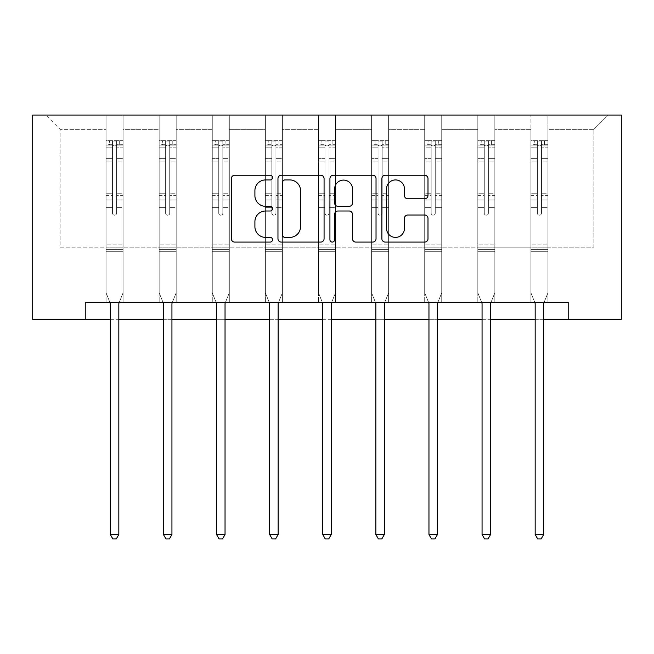 <?xml version="1.0" encoding="UTF-8"?>
<svg xmlns="http://www.w3.org/2000/svg" width="654" height="654" viewBox="0 0 654 654"><rect width="100%" height="100%" fill="white"/><g stroke="black" fill="none" stroke-linecap="round" stroke-linejoin="round"><path stroke-width="0.49" stroke-dasharray="3.27 2.45" d="M272.53 177.594A2.338 2.338 0 0 0 270.192 175.256L234.688 175.256A3.344 3.344 0 0 0 231.352 178.591L231.352 238.743A3.344 3.344 0 0 0 234.688 242.086L270.192 242.086A2.338 2.338 0 0 0 272.53 239.74A2.338 2.338 0 0 0 270.192 237.402L265.598 237.402A10.693 10.693 0 0 1 254.905 226.709L254.905 221.698A10.693 10.693 0 0 1 265.598 211.005L270.192 211.005A2.338 2.338 0 0 0 272.53 208.667A2.338 2.338 0 0 0 270.192 206.329L265.598 206.329A10.693 10.693 0 0 1 254.905 195.636L254.905 190.625A10.693 10.693 0 0 1 265.598 179.932L270.192 179.932A2.338 2.338 0 0 0 272.53 177.594M547.938 247.138L547.938 129.345L593.897 129.345L608.195 115.047L547.938 115.047L608.195 115.047L593.897 129.345L547.938 129.345L547.938 115.047L547.938 302.287L530.917 302.287L547.938 302.287L530.917 302.287L547.938 302.287L547.938 115.047L494.833 115.047L547.938 115.047L547.938 247.138L593.897 247.138L593.897 129.345L593.897 247.138L547.938 247.138L547.938 302.287L547.938 247.138L494.833 247.138L530.917 247.138L530.917 129.345L530.917 247.138L547.938 247.138M568.195 319.307L568.195 302.287L568.195 319.307L621.3 319.307L621.3 115.047L32.7 115.047L32.7 319.307L85.805 319.307L85.805 302.287L568.195 302.287L85.805 302.287L568.195 302.287L568.195 319.307L85.805 319.307L85.805 302.287L85.805 319.307M477.812 115.047L494.833 115.047L494.833 302.287L477.812 302.287L494.833 302.287L477.812 302.287L494.833 302.287L494.833 115.047L441.728 115.047L477.812 115.047L477.812 302.287L477.812 115.047L477.812 247.138L441.728 247.138L477.812 247.138L477.812 129.345L441.728 129.345L441.728 247.138L441.728 115.047L441.728 302.287L424.699 302.287L441.728 302.287L424.699 302.287L441.728 302.287L441.728 115.047L388.615 115.047L441.728 115.047L441.728 129.345L477.812 129.345L477.812 115.047M371.595 115.047L388.615 115.047L388.615 302.287L371.595 302.287L388.615 302.287L371.595 302.287L388.615 302.287L388.615 115.047L335.51 115.047L371.595 115.047L371.595 302.287L371.595 115.047L371.595 247.138L335.51 247.138L371.595 247.138L371.595 129.345L335.51 129.345L335.51 247.138L335.51 115.047L335.51 302.287L318.49 302.287L335.51 302.287L318.49 302.287L335.51 302.287L335.51 115.047L282.405 115.047L335.51 115.047L335.51 129.345L371.595 129.345L371.595 115.047M265.385 115.047L282.405 115.047L282.405 302.287L265.385 302.287L282.405 302.287L265.385 302.287L282.405 302.287L282.405 115.047L229.301 115.047L265.385 115.047L265.385 302.287L265.385 115.047L265.385 247.138L229.301 247.138L265.385 247.138L265.385 129.345L229.301 129.345L229.301 247.138L229.301 115.047L229.301 302.287L212.272 302.287L229.301 302.287L212.272 302.287L229.301 302.287L229.301 115.047L176.188 115.047L229.301 115.047L229.301 129.345L265.385 129.345L265.385 115.047M159.167 115.047L176.188 115.047L176.188 302.287L159.167 302.287L176.188 302.287L159.167 302.287L176.188 302.287L176.188 115.047L123.083 115.047L159.167 115.047L159.167 302.287L159.167 115.047L159.167 247.138L123.083 247.138L159.167 247.138L159.167 129.345L123.083 129.345L123.083 247.138L123.083 115.047L123.083 302.287L106.062 302.287L123.083 302.287L106.062 302.287L123.083 302.287L123.083 115.047L45.805 115.047L123.083 115.047L123.083 129.345L159.167 129.345L159.167 115.047M530.917 129.345L494.833 129.345L494.833 247.138L494.833 115.047L494.833 129.345L530.917 129.345L530.917 115.047L530.917 302.287L530.917 129.345M424.699 129.345L424.699 247.138L388.615 247.138L424.699 247.138L424.699 129.345L388.615 129.345L388.615 247.138L388.615 115.047L388.615 129.345L424.699 129.345L424.699 115.047L424.699 302.287L424.699 129.345M318.49 129.345L318.49 247.138L282.405 247.138L318.49 247.138L318.49 129.345L282.405 129.345L282.405 247.138L282.405 115.047L282.405 129.345L318.49 129.345L318.49 115.047L318.49 302.287L318.49 129.345M212.272 129.345L212.272 247.138L176.188 247.138L212.272 247.138L212.272 129.345L176.188 129.345L176.188 247.138L176.188 115.047L176.188 129.345L212.272 129.345L212.272 115.047L212.272 302.287L212.272 129.345M106.062 129.345L106.062 247.138L60.103 247.138L60.103 129.345L106.062 129.345L60.103 129.345L45.805 115.047L60.103 129.345L60.103 247.138L106.062 247.138L106.062 115.047L106.062 302.287L106.062 129.345M110.322 319.307L118.832 319.307M163.426 319.307L171.937 319.307M216.531 319.307L225.041 319.307M269.636 319.307L278.146 319.307M322.741 319.307L331.259 319.307M375.854 319.307L384.364 319.307M428.959 319.307L437.469 319.307M482.063 319.307L490.574 319.307M535.168 319.307L543.678 319.307M477.812 247.138L494.833 247.138L494.833 302.287L494.833 247.138L477.812 247.138L477.812 302.287L477.812 247.138M424.699 247.138L441.728 247.138L441.728 302.287L441.728 247.138L424.699 247.138L424.699 302.287L424.699 247.138M371.595 247.138L388.615 247.138L388.615 302.287L388.615 247.138L371.595 247.138L371.595 302.287L371.595 247.138M318.49 247.138L335.51 247.138L335.51 302.287L335.51 247.138L318.49 247.138L318.49 302.287L318.49 247.138M265.385 247.138L282.405 247.138L282.405 302.287L282.405 247.138L265.385 247.138L265.385 302.287L265.385 247.138M212.272 247.138L229.301 247.138L229.301 302.287L229.301 247.138L212.272 247.138L212.272 302.287L212.272 247.138M159.167 247.138L176.188 247.138L176.188 302.287L176.188 247.138L159.167 247.138L159.167 302.287L159.167 247.138M106.062 247.138L123.083 247.138L123.083 302.287L123.083 247.138L106.062 247.138L106.062 302.287L106.062 247.138M530.917 247.138L530.917 302.287L530.917 247.138M324.073 238.743L324.073 178.591A3.344 3.344 0 0 0 320.738 175.256L281.302 175.256A3.344 3.344 0 0 0 277.966 178.591L277.966 238.743A3.344 3.344 0 0 0 281.302 242.086L320.738 242.086A3.344 3.344 0 0 0 324.073 238.743M284.981 179.932A2.338 2.338 0 0 0 282.642 182.27L282.642 235.064A2.338 2.338 0 0 0 284.981 237.402L289.828 237.402A10.693 10.693 0 0 0 300.521 226.709L300.521 190.625A10.693 10.693 0 0 0 289.828 179.932L284.981 179.932M333.262 175.256L372.698 175.256A3.344 3.344 0 0 1 376.034 178.591L376.034 238.743A3.344 3.344 0 0 1 372.698 242.086L355.817 242.086A3.344 3.344 0 0 1 352.481 238.743L352.481 214.349A3.344 3.344 0 0 0 349.138 211.005L337.946 211.005A3.344 3.344 0 0 0 334.603 214.349L334.603 239.74A2.338 2.338 0 0 1 332.265 242.086A2.338 2.338 0 0 1 329.927 239.74L329.927 178.591A3.344 3.344 0 0 1 333.262 175.256M352.481 189.039A8.935 8.935 0 0 0 343.538 180.095A8.935 8.935 0 0 0 334.603 189.039L334.603 202.985A3.344 3.344 0 0 0 337.946 206.329L349.138 206.329A3.344 3.344 0 0 0 352.481 202.985L352.481 189.039M407.785 198.808L424.659 198.808A3.344 3.344 0 0 0 427.994 195.464L427.994 178.591A3.344 3.344 0 0 0 424.659 175.256L385.222 175.256A3.344 3.344 0 0 0 381.887 178.591L381.887 238.743A3.344 3.344 0 0 0 385.222 242.086L424.659 242.086A3.344 3.344 0 0 0 427.994 238.743L427.994 218.354A3.344 3.344 0 0 0 424.659 215.019L407.785 215.019A3.344 3.344 0 0 0 404.442 218.354L404.442 228.467A8.935 8.935 0 0 1 395.498 237.402A8.935 8.935 0 0 1 386.563 228.467L386.563 188.867A8.935 8.935 0 0 1 395.498 179.932A8.935 8.935 0 0 1 404.442 188.867L404.442 195.464A3.344 3.344 0 0 0 407.785 198.808M112.529 213.163A2.044 2.044 149.4 0 0 114.573 215.207A2.044 2.044 -30.6 0 1 112.529 213.163L112.529 207.645L112.529 213.163A2.044 2.044 0 0 0 114.573 215.207A2.044 2.044 149.4 0 0 116.616 213.163A2.044 2.044 -30.6 0 1 114.573 215.207A2.044 2.044 0 0 0 116.616 213.163L116.616 207.645L116.616 213.163A2.044 2.044 0 0 1 114.573 215.207A2.044 2.044 0 0 1 112.529 213.163L112.529 198.007L112.529 213.163M109.872 302.287L106.062 292.82L106.062 207.645L106.062 244.138L106.062 207.645L112.529 207.645L106.062 207.645L112.529 207.645L106.062 207.645L106.062 195.669L112.529 195.669L112.529 207.645L112.529 195.669L106.062 195.669L106.062 193.739L112.529 193.739L106.062 193.739L106.062 161.064L112.529 161.064L106.062 161.064L106.062 147.15L112.529 147.15L106.062 147.15L106.062 145.082L106.062 207.645L106.062 199.936L112.529 199.936L106.062 199.936L106.062 198.007L112.529 198.007L106.062 198.007L106.062 158.636L112.529 158.636L112.529 198.007L112.529 158.636L106.062 158.636L106.062 144.722L112.529 144.722L112.529 158.636L112.529 141.068L112.529 145.973L112.529 141.068L116.616 141.068L116.616 145.973C115.259 144.787 113.894 144.787 112.529 145.973L112.529 195.669L112.529 145.973C113.886 144.787 115.251 144.787 116.616 145.973L116.616 198.007L116.616 141.068L112.529 141.068L112.529 144.722L106.062 144.722L106.062 140.651L109.463 140.651L109.463 145.074L106.062 145.082L106.062 140.651L106.062 145.082L119.682 145.074L109.463 145.074L109.463 140.651L123.001 140.651L119.682 140.651L119.682 145.074L123.083 145.082L123.083 140.651L106.062 140.651L106.062 292.82L106.062 244.138L106.062 292.82L110.068 302.786A3.401 3.401 -30.6 0 1 110.322 304.053L110.322 534.522L118.832 534.522L118.832 304.053A3.401 3.401 -30.6 0 1 119.077 302.786L123.083 292.82L123.083 251.291L123.083 292.82L119.273 302.287M123.083 145.082L123.083 251.291L106.062 251.291L123.083 251.291L123.083 244.138L106.062 244.138L123.083 244.138L123.083 207.645L123.083 292.82L119.077 302.786L123.083 292.82L123.083 207.645L116.616 207.645L116.616 161.064L116.616 213.163L116.616 199.936L116.616 207.645L123.083 207.645L116.616 207.645L123.083 207.645L123.083 195.669L116.616 195.669L123.083 195.669L123.083 193.739L116.616 193.739L123.083 193.739L123.083 161.064L116.616 161.064L116.616 147.15L116.616 161.064L123.083 161.064L123.083 147.15L116.616 147.15L123.083 147.15L123.083 145.082L106.144 145.074L123.001 145.074L119.682 145.074L119.682 140.651L123.083 140.651L123.083 199.936L116.616 199.936L116.616 198.007L116.616 199.936L123.083 199.936L123.083 198.007L116.616 198.007L123.083 198.007L123.083 158.636L116.616 158.636L123.083 158.636L123.083 144.722L116.616 144.722L123.083 144.722L123.083 140.651L123.083 145.082M118.832 534.522L110.322 534.522L110.322 304.053L110.322 534.522L112.872 538.953L116.273 538.953L112.872 538.953L110.322 534.522L112.872 538.953L116.273 538.953L118.832 534.522L118.832 304.053A3.401 3.401 -30.6 0 1 119.077 302.786A3.401 3.401 0 0 0 118.832 304.053L118.832 534.522L116.273 538.953L118.832 534.522L110.322 534.522M106.062 292.82L110.068 302.786A3.401 3.401 -30.6 0 1 110.322 304.053A3.401 3.401 0 0 0 110.068 302.786L106.062 292.82M165.634 213.163A2.044 2.044 149.4 0 0 167.677 215.207A2.044 2.044 -30.6 0 1 165.634 213.163L165.634 207.645L165.634 213.163A2.044 2.044 0 0 0 167.677 215.207A2.044 2.044 149.4 0 0 169.721 213.163A2.044 2.044 -30.6 0 1 167.677 215.207A2.044 2.044 0 0 0 169.721 213.163L169.721 207.645L169.721 213.163A2.044 2.044 0 0 1 167.677 215.207A2.044 2.044 0 0 1 165.634 213.163L165.634 198.007L165.634 213.163M162.977 302.287L159.167 292.82L159.167 207.645L159.167 244.138L159.167 207.645L165.634 207.645L159.167 207.645L165.634 207.645L159.167 207.645L159.167 195.669L165.634 195.669L165.634 207.645L165.634 195.669L159.167 195.669L159.167 193.739L165.634 193.739L159.167 193.739L159.167 161.064L165.634 161.064L159.167 161.064L159.167 147.15L165.634 147.15L159.167 147.15L159.167 145.082L159.167 207.645L159.167 199.936L165.634 199.936L159.167 199.936L159.167 198.007L165.634 198.007L159.167 198.007L159.167 158.636L165.634 158.636L165.634 198.007L165.634 158.636L159.167 158.636L159.167 144.722L165.634 144.722L165.634 158.636L165.634 141.068L165.634 145.973L165.634 141.068L169.721 141.068L169.721 145.973C168.364 144.787 166.999 144.787 165.634 145.973L165.634 195.669L165.634 145.973C166.999 144.787 168.356 144.787 169.721 145.973L169.721 198.007L169.721 141.068L165.634 141.068L165.634 144.722L159.167 144.722L159.167 140.651L162.576 140.651L162.576 145.074L159.167 145.082L159.167 140.651L159.167 145.082L172.787 145.074L162.576 145.074L162.576 140.651L176.106 140.651L172.787 140.651L172.787 145.074L176.188 145.082L176.188 140.651L159.167 140.651L159.167 292.82L159.167 244.138L159.167 292.82L163.181 302.786A3.401 3.401 -30.6 0 1 163.426 304.053L163.426 534.522L171.937 534.522L171.937 304.053A3.401 3.401 -30.6 0 1 172.182 302.786L176.188 292.82L176.188 251.291L176.188 292.82L172.378 302.287M176.188 145.082L176.188 251.291L159.167 251.291L176.188 251.291L176.188 244.138L159.167 244.138L176.188 244.138L176.188 207.645L176.188 292.82L172.182 302.786L176.188 292.82L176.188 207.645L169.721 207.645L169.721 161.064L169.721 213.163L169.721 199.936L169.721 207.645L176.188 207.645L169.721 207.645L176.188 207.645L176.188 195.669L169.721 195.669L176.188 195.669L176.188 193.739L169.721 193.739L176.188 193.739L176.188 161.064L169.721 161.064L169.721 147.15L169.721 161.064L176.188 161.064L176.188 147.15L169.721 147.15L176.188 147.15L176.188 145.082L159.257 145.074L176.106 145.074L172.787 145.074L172.787 140.651L176.188 140.651L176.188 199.936L169.721 199.936L169.721 198.007L169.721 199.936L176.188 199.936L176.188 198.007L169.721 198.007L176.188 198.007L176.188 158.636L169.721 158.636L176.188 158.636L176.188 144.722L169.721 144.722L176.188 144.722L176.188 140.651L176.188 145.082M171.937 534.522L163.426 534.522L163.426 304.053L163.426 534.522L165.977 538.953L169.378 538.953L165.977 538.953L163.426 534.522L165.977 538.953L169.378 538.953L171.937 534.522L171.937 304.053A3.401 3.401 -30.6 0 1 172.182 302.786A3.401 3.401 0 0 0 171.937 304.053L171.937 534.522L169.378 538.953L171.937 534.522L163.426 534.522M159.167 292.82L163.181 302.786A3.401 3.401 -30.6 0 1 163.426 304.053A3.401 3.401 0 0 0 163.181 302.786L159.167 292.82M218.747 213.163A2.044 2.044 149.4 0 0 220.79 215.207A2.044 2.044 -30.6 0 1 218.747 213.163L218.747 207.645L218.747 213.163A2.044 2.044 0 0 0 220.79 215.207A2.044 2.044 149.4 0 0 222.826 213.163A2.044 2.044 -30.6 0 1 220.79 215.207A2.044 2.044 0 0 0 222.826 213.163L222.826 207.645L222.826 213.163A2.044 2.044 0 0 1 220.79 215.207A2.044 2.044 0 0 1 218.747 213.163L218.747 198.007L218.747 213.163M216.082 302.287L212.272 292.82L212.272 207.645L212.272 244.138L212.272 207.645L218.747 207.645L212.272 207.645L218.747 207.645L212.272 207.645L212.272 195.669L218.747 195.669L218.747 207.645L218.747 195.669L212.272 195.669L212.272 193.739L218.747 193.739L212.272 193.739L212.272 161.064L218.747 161.064L212.272 161.064L212.272 147.15L218.747 147.15L212.272 147.15L212.272 145.082L212.272 207.645L212.272 199.936L218.747 199.936L212.272 199.936L212.272 198.007L218.747 198.007L212.272 198.007L212.272 158.636L218.747 158.636L218.747 198.007L218.747 158.636L212.272 158.636L212.272 144.722L218.747 144.722L218.747 158.636L218.747 141.068L218.747 145.973L218.747 141.068L222.826 141.068L222.826 145.973C221.469 144.787 220.112 144.787 218.747 145.973L218.747 195.669L218.747 145.973C220.104 144.787 221.461 144.787 222.826 145.973L222.826 198.007L222.826 141.068L218.747 141.068L218.747 144.722L212.272 144.722L212.272 140.651L215.681 140.651L215.681 145.074L212.272 145.082L212.272 140.651L212.272 145.082L225.892 145.074L215.681 145.074L215.681 140.651L229.211 140.651L225.892 140.651L225.892 145.074L229.301 145.082L229.301 140.651L212.272 140.651L212.272 292.82L212.272 244.138L212.272 292.82L216.286 302.786A3.401 3.401 -30.6 0 1 216.531 304.053L216.531 534.522L225.041 534.522L225.041 304.053A3.401 3.401 -30.6 0 1 225.287 302.786L229.301 292.82L229.301 251.291L229.301 292.82L225.491 302.287M229.301 145.082L229.301 251.291L212.272 251.291L229.301 251.291L229.301 244.138L212.272 244.138L229.301 244.138L229.301 207.645L229.301 292.82L225.287 302.786L229.301 292.82L229.301 207.645L222.826 207.645L222.826 161.064L222.826 213.163L222.826 199.936L222.826 207.645L229.301 207.645L222.826 207.645L229.301 207.645L229.301 195.669L222.826 195.669L229.301 195.669L229.301 193.739L222.826 193.739L229.301 193.739L229.301 161.064L222.826 161.064L222.826 147.15L222.826 161.064L229.301 161.064L229.301 147.15L222.826 147.15L229.301 147.15L229.301 145.082L212.362 145.074L229.211 145.074L225.892 145.074L225.892 140.651L229.301 140.651L229.301 199.936L222.826 199.936L222.826 198.007L222.826 199.936L229.301 199.936L229.301 198.007L222.826 198.007L229.301 198.007L229.301 158.636L222.826 158.636L229.301 158.636L229.301 144.722L222.826 144.722L229.301 144.722L229.301 140.651L229.301 145.082M225.041 534.522L216.531 534.522L216.531 304.053L216.531 534.522L219.082 538.953L222.491 538.953L219.082 538.953L216.531 534.522L219.082 538.953L222.491 538.953L225.041 534.522L225.041 304.053A3.401 3.401 -30.6 0 1 225.287 302.786A3.401 3.401 0 0 0 225.041 304.053L225.041 534.522L222.491 538.953L225.041 534.522L216.531 534.522M212.272 292.82L216.286 302.786A3.401 3.401 -30.6 0 1 216.531 304.053A3.401 3.401 0 0 0 216.286 302.786L212.272 292.82M271.851 213.163A2.044 2.044 149.4 0 0 273.895 215.207A2.044 2.044 -30.6 0 1 271.851 213.163L271.851 207.645L271.851 213.163A2.044 2.044 0 0 0 273.895 215.207A2.044 2.044 149.4 0 0 275.939 213.163A2.044 2.044 -30.6 0 1 273.895 215.207A2.044 2.044 0 0 0 275.939 213.163L275.939 207.645L275.939 213.163A2.044 2.044 0 0 1 273.895 215.207A2.044 2.044 0 0 1 271.851 213.163L271.851 198.007L271.851 213.163M269.195 302.287L265.385 292.82L265.385 207.645L265.385 244.138L265.385 207.645L271.851 207.645L265.385 207.645L271.851 207.645L265.385 207.645L265.385 195.669L271.851 195.669L271.851 207.645L271.851 195.669L265.385 195.669L265.385 193.739L271.851 193.739L265.385 193.739L265.385 161.064L271.851 161.064L265.385 161.064L265.385 147.15L271.851 147.15L265.385 147.15L265.385 145.082L265.385 207.645L265.385 199.936L271.851 199.936L265.385 199.936L265.385 198.007L271.851 198.007L265.385 198.007L265.385 158.636L271.851 158.636L271.851 198.007L271.851 158.636L265.385 158.636L265.385 144.722L271.851 144.722L271.851 158.636L271.851 141.068L271.851 145.973L271.851 141.068L275.939 141.068L275.939 145.973C274.574 144.787 273.217 144.787 271.851 145.973L271.851 195.669L271.851 145.973C273.209 144.787 274.574 144.787 275.939 145.973L275.939 198.007L275.939 141.068L271.851 141.068L271.851 144.722L265.385 144.722L265.385 140.651L268.786 140.651L268.786 145.074L265.385 145.082L265.385 140.651L265.385 145.082L278.996 145.074L268.786 145.074L268.786 140.651L282.315 140.651L278.996 140.651L278.996 145.074L282.405 145.082L282.405 140.651L265.385 140.651L265.385 292.82L265.385 244.138L265.385 292.82L269.391 302.786A3.401 3.401 -30.6 0 1 269.636 304.053L269.636 534.522L278.146 534.522L278.146 304.053A3.401 3.401 -30.6 0 1 278.391 302.786L282.405 292.82L282.405 251.291L282.405 292.82L278.596 302.287M282.405 145.082L282.405 251.291L265.385 251.291L282.405 251.291L282.405 244.138L265.385 244.138L282.405 244.138L282.405 207.645L282.405 292.82L278.391 302.786L282.405 292.82L282.405 207.645L275.939 207.645L275.939 161.064L275.939 213.163L275.939 199.936L275.939 207.645L282.405 207.645L275.939 207.645L282.405 207.645L282.405 195.669L275.939 195.669L282.405 195.669L282.405 193.739L275.939 193.739L282.405 193.739L282.405 161.064L275.939 161.064L275.939 147.15L275.939 161.064L282.405 161.064L282.405 147.15L275.939 147.15L282.405 147.15L282.405 145.082L265.467 145.074L282.315 145.074L278.996 145.074L278.996 140.651L282.405 140.651L282.405 199.936L275.939 199.936L275.939 198.007L275.939 199.936L282.405 199.936L282.405 198.007L275.939 198.007L282.405 198.007L282.405 158.636L275.939 158.636L282.405 158.636L282.405 144.722L275.939 144.722L282.405 144.722L282.405 140.651L282.405 145.082M278.146 534.522L269.636 534.522L269.636 304.053L269.636 534.522L272.195 538.953L275.596 538.953L272.195 538.953L269.636 534.522L272.195 538.953L275.596 538.953L278.146 534.522L278.146 304.053A3.401 3.401 -30.6 0 1 278.391 302.786A3.401 3.401 0 0 0 278.146 304.053L278.146 534.522L275.596 538.953L278.146 534.522L269.636 534.522M265.385 292.82L269.391 302.786A3.401 3.401 -30.6 0 1 269.636 304.053A3.401 3.401 0 0 0 269.391 302.786L265.385 292.82M324.956 213.163A2.044 2.044 149.4 0 0 327 215.207A2.044 2.044 -30.6 0 1 324.956 213.163L324.956 207.645L324.956 213.163A2.044 2.044 0 0 0 327 215.207A2.044 2.044 149.4 0 0 329.044 213.163A2.044 2.044 -30.6 0 1 327 215.207A2.044 2.044 0 0 0 329.044 213.163L329.044 207.645L329.044 213.163A2.044 2.044 0 0 1 327 215.207A2.044 2.044 0 0 1 324.956 213.163L324.956 198.007L324.956 213.163M322.299 302.287L318.49 292.82L318.49 207.645L318.49 244.138L318.49 207.645L324.956 207.645L318.49 207.645L324.956 207.645L318.49 207.645L318.49 195.669L324.956 195.669L324.956 207.645L324.956 195.669L318.49 195.669L318.49 193.739L324.956 193.739L318.49 193.739L318.49 161.064L324.956 161.064L318.49 161.064L318.49 147.15L324.956 147.15L318.49 147.15L318.49 145.082L318.49 207.645L318.49 199.936L324.956 199.936L318.49 199.936L318.49 198.007L324.956 198.007L318.49 198.007L318.49 158.636L324.956 158.636L324.956 198.007L324.956 158.636L318.49 158.636L318.49 144.722L324.956 144.722L324.956 158.636L324.956 141.068L324.956 145.973L324.956 141.068L329.044 141.068L329.044 145.973C327.687 144.787 326.321 144.787 324.956 145.973L324.956 195.669L324.956 145.973C326.313 144.787 327.679 144.787 329.044 145.973L329.044 198.007L329.044 141.068L324.956 141.068L324.956 144.722L318.49 144.722L318.49 140.651L321.891 140.651L321.891 145.074L318.49 145.082L318.49 140.651L318.49 145.082L332.109 145.074L321.891 145.074L321.891 140.651L335.428 140.651L332.109 140.651L332.109 145.074L335.51 145.082L335.51 140.651L318.49 140.651L318.49 292.82L318.49 244.138L318.49 292.82L322.496 302.786A3.401 3.401 -30.6 0 1 322.741 304.053L322.741 534.522L331.259 534.522L331.259 304.053A3.401 3.401 -30.6 0 1 331.504 302.786L335.51 292.82L335.51 251.291L335.51 292.82L331.701 302.287M335.51 145.082L335.51 251.291L318.49 251.291L335.51 251.291L335.51 244.138L318.49 244.138L335.51 244.138L335.51 207.645L335.51 292.82L331.504 302.786L335.51 292.82L335.51 207.645L329.044 207.645L329.044 161.064L329.044 213.163L329.044 199.936L329.044 207.645L335.51 207.645L329.044 207.645L335.51 207.645L335.51 195.669L329.044 195.669L335.51 195.669L335.51 193.739L329.044 193.739L335.51 193.739L335.51 161.064L329.044 161.064L329.044 147.15L329.044 161.064L335.51 161.064L335.51 147.15L329.044 147.15L335.51 147.15L335.51 145.082L318.572 145.074L335.428 145.074L332.109 145.074L332.109 140.651L335.51 140.651L335.51 199.936L329.044 199.936L329.044 198.007L329.044 199.936L335.51 199.936L335.51 198.007L329.044 198.007L335.51 198.007L335.51 158.636L329.044 158.636L335.51 158.636L335.51 144.722L329.044 144.722L335.51 144.722L335.51 140.651L335.51 145.082M331.259 534.522L322.741 534.522L322.741 304.053L322.741 534.522L325.3 538.953L328.7 538.953L325.3 538.953L322.741 534.522L325.3 538.953L328.7 538.953L331.259 534.522L331.259 304.053A3.401 3.401 -30.6 0 1 331.504 302.786A3.401 3.401 0 0 0 331.259 304.053L331.259 534.522L328.7 538.953L331.259 534.522L322.741 534.522M318.49 292.82L322.496 302.786A3.401 3.401 -30.6 0 1 322.741 304.053A3.401 3.401 0 0 0 322.496 302.786L318.49 292.82M378.061 213.163A2.044 2.044 149.4 0 0 380.105 215.207A2.044 2.044 -30.6 0 1 378.061 213.163L378.061 207.645L378.061 213.163A2.044 2.044 0 0 0 380.105 215.207A2.044 2.044 149.4 0 0 382.149 213.163A2.044 2.044 -30.6 0 1 380.105 215.207A2.044 2.044 0 0 0 382.149 213.163L382.149 207.645L382.149 213.163A2.044 2.044 0 0 1 380.105 215.207A2.044 2.044 0 0 1 378.061 213.163L378.061 198.007L378.061 213.163M375.404 302.287L371.595 292.82L371.595 207.645L371.595 244.138L371.595 207.645L378.061 207.645L371.595 207.645L378.061 207.645L371.595 207.645L371.595 195.669L378.061 195.669L378.061 207.645L378.061 195.669L371.595 195.669L371.595 193.739L378.061 193.739L371.595 193.739L371.595 161.064L378.061 161.064L371.595 161.064L371.595 147.15L378.061 147.15L371.595 147.15L371.595 145.082L371.595 207.645L371.595 199.936L378.061 199.936L371.595 199.936L371.595 198.007L378.061 198.007L371.595 198.007L371.595 158.636L378.061 158.636L378.061 198.007L378.061 158.636L371.595 158.636L371.595 144.722L378.061 144.722L378.061 158.636L378.061 141.068L378.061 145.973L378.061 141.068L382.149 141.068L382.149 145.973C380.791 144.787 379.426 144.787 378.061 145.973L378.061 195.669L378.061 145.973C379.426 144.787 380.783 144.787 382.149 145.973L382.149 198.007L382.149 141.068L378.061 141.068L378.061 144.722L371.595 144.722L371.595 140.651L375.004 140.651L375.004 145.074L371.595 145.082L371.595 140.651L371.595 145.082L385.214 145.074L375.004 145.074L375.004 140.651L388.533 140.651L385.214 140.651L385.214 145.074L388.615 145.082L388.615 140.651L371.595 140.651L371.595 292.82L371.595 244.138L371.595 292.82L375.609 302.786A3.401 3.401 -30.6 0 1 375.854 304.053L375.854 534.522L384.364 534.522L384.364 304.053A3.401 3.401 -30.6 0 1 384.609 302.786L388.615 292.82L388.615 251.291L388.615 292.82L384.805 302.287M388.615 145.082L388.615 251.291L371.595 251.291L388.615 251.291L388.615 244.138L371.595 244.138L388.615 244.138L388.615 207.645L388.615 292.82L384.609 302.786L388.615 292.82L388.615 207.645L382.149 207.645L382.149 161.064L382.149 213.163L382.149 199.936L382.149 207.645L388.615 207.645L382.149 207.645L388.615 207.645L388.615 195.669L382.149 195.669L388.615 195.669L388.615 193.739L382.149 193.739L388.615 193.739L388.615 161.064L382.149 161.064L382.149 147.15L382.149 161.064L388.615 161.064L388.615 147.15L382.149 147.15L388.615 147.15L388.615 145.082L371.685 145.074L388.533 145.074L385.214 145.074L385.214 140.651L388.615 140.651L388.615 199.936L382.149 199.936L382.149 198.007L382.149 199.936L388.615 199.936L388.615 198.007L382.149 198.007L388.615 198.007L388.615 158.636L382.149 158.636L388.615 158.636L388.615 144.722L382.149 144.722L388.615 144.722L388.615 140.651L388.615 145.082M384.364 534.522L375.854 534.522L375.854 304.053L375.854 534.522L378.404 538.953L381.805 538.953L378.404 538.953L375.854 534.522L378.404 538.953L381.805 538.953L384.364 534.522L384.364 304.053A3.401 3.401 -30.6 0 1 384.609 302.786A3.401 3.401 0 0 0 384.364 304.053L384.364 534.522L381.805 538.953L384.364 534.522L375.854 534.522M371.595 292.82L375.609 302.786A3.401 3.401 -30.6 0 1 375.854 304.053A3.401 3.401 0 0 0 375.609 302.786L371.595 292.82M431.174 213.163A2.044 2.044 149.4 0 0 433.21 215.207A2.044 2.044 -30.6 0 1 431.174 213.163L431.174 207.645L431.174 213.163A2.044 2.044 0 0 0 433.21 215.207A2.044 2.044 149.4 0 0 435.253 213.163A2.044 2.044 -30.6 0 1 433.21 215.207A2.044 2.044 0 0 0 435.253 213.163L435.253 207.645L435.253 213.163A2.044 2.044 0 0 1 433.21 215.207A2.044 2.044 0 0 1 431.174 213.163L431.174 198.007L431.174 213.163M428.509 302.287L424.699 292.82L424.699 207.645L424.699 244.138L424.699 207.645L431.174 207.645L424.699 207.645L431.174 207.645L424.699 207.645L424.699 195.669L431.174 195.669L431.174 207.645L431.174 195.669L424.699 195.669L424.699 193.739L431.174 193.739L424.699 193.739L424.699 161.064L431.174 161.064L424.699 161.064L424.699 147.15L431.174 147.15L424.699 147.15L424.699 145.082L424.699 207.645L424.699 199.936L431.174 199.936L424.699 199.936L424.699 198.007L431.174 198.007L424.699 198.007L424.699 158.636L431.174 158.636L431.174 198.007L431.174 158.636L424.699 158.636L424.699 144.722L431.174 144.722L431.174 158.636L431.174 141.068L431.174 145.973L431.174 141.068L435.253 141.068L435.253 145.973C433.896 144.787 432.539 144.787 431.174 145.973L431.174 195.669L431.174 145.973C432.531 144.787 433.888 144.787 435.253 145.973L435.253 198.007L435.253 141.068L431.174 141.068L431.174 144.722L424.699 144.722L424.699 140.651L428.108 140.651L428.108 145.074L424.699 145.082L424.699 140.651L424.699 145.082L438.319 145.074L428.108 145.074L428.108 140.651L441.638 140.651L438.319 140.651L438.319 145.074L441.728 145.082L441.728 140.651L424.699 140.651L424.699 292.82L424.699 244.138L424.699 292.82L428.713 302.786A3.401 3.401 -30.6 0 1 428.959 304.053L428.959 534.522L437.469 534.522L437.469 304.053A3.401 3.401 -30.6 0 1 437.714 302.786L441.728 292.82L441.728 251.291L441.728 292.82L437.918 302.287M441.728 145.082L441.728 251.291L424.699 251.291L441.728 251.291L441.728 244.138L424.699 244.138L441.728 244.138L441.728 207.645L441.728 292.82L437.714 302.786L441.728 292.82L441.728 207.645L435.253 207.645L435.253 161.064L435.253 213.163L435.253 199.936L435.253 207.645L441.728 207.645L435.253 207.645L441.728 207.645L441.728 195.669L435.253 195.669L441.728 195.669L441.728 193.739L435.253 193.739L441.728 193.739L441.728 161.064L435.253 161.064L435.253 147.15L435.253 161.064L441.728 161.064L441.728 147.15L435.253 147.15L441.728 147.15L441.728 145.082L424.789 145.074L441.638 145.074L438.319 145.074L438.319 140.651L441.728 140.651L441.728 199.936L435.253 199.936L435.253 198.007L435.253 199.936L441.728 199.936L441.728 198.007L435.253 198.007L441.728 198.007L441.728 158.636L435.253 158.636L441.728 158.636L441.728 144.722L435.253 144.722L441.728 144.722L441.728 140.651L441.728 145.082M437.469 534.522L428.959 534.522L428.959 304.053L428.959 534.522L431.509 538.953L434.918 538.953L431.509 538.953L428.959 534.522L431.509 538.953L434.918 538.953L437.469 534.522L437.469 304.053A3.401 3.401 -30.6 0 1 437.714 302.786A3.401 3.401 0 0 0 437.469 304.053L437.469 534.522L434.918 538.953L437.469 534.522L428.959 534.522M424.699 292.82L428.713 302.786A3.401 3.401 -30.6 0 1 428.959 304.053A3.401 3.401 0 0 0 428.713 302.786L424.699 292.82M484.279 213.163A2.044 2.044 149.4 0 0 486.323 215.207A2.044 2.044 -30.6 0 1 484.279 213.163L484.279 207.645L484.279 213.163A2.044 2.044 0 0 0 486.323 215.207A2.044 2.044 149.4 0 0 488.366 213.163A2.044 2.044 -30.6 0 1 486.323 215.207A2.044 2.044 0 0 0 488.366 213.163L488.366 207.645L488.366 213.163A2.044 2.044 0 0 1 486.323 215.207A2.044 2.044 0 0 1 484.279 213.163L484.279 198.007L484.279 213.163M481.622 302.287L477.812 292.82L477.812 207.645L477.812 244.138L477.812 207.645L484.279 207.645L477.812 207.645L484.279 207.645L477.812 207.645L477.812 195.669L484.279 195.669L484.279 207.645L484.279 195.669L477.812 195.669L477.812 193.739L484.279 193.739L477.812 193.739L477.812 161.064L484.279 161.064L477.812 161.064L477.812 147.15L484.279 147.15L477.812 147.15L477.812 145.082L477.812 207.645L477.812 199.936L484.279 199.936L477.812 199.936L477.812 198.007L484.279 198.007L477.812 198.007L477.812 158.636L484.279 158.636L484.279 198.007L484.279 158.636L477.812 158.636L477.812 144.722L484.279 144.722L484.279 158.636L484.279 141.068L484.279 145.973L484.279 141.068L488.366 141.068L488.366 145.973C487.001 144.787 485.644 144.787 484.279 145.973L484.279 195.669L484.279 145.973C485.636 144.787 487.001 144.787 488.366 145.973L488.366 198.007L488.366 141.068L484.279 141.068L484.279 144.722L477.812 144.722L477.812 140.651L481.213 140.651L481.213 145.074L477.812 145.082L477.812 140.651L477.812 145.082L491.424 145.074L481.213 145.074L481.213 140.651L494.743 140.651L491.424 140.651L491.424 145.074L494.833 145.082L494.833 140.651L477.812 140.651L477.812 292.82L477.812 244.138L477.812 292.82L481.818 302.786A3.401 3.401 -30.6 0 1 482.063 304.053L482.063 534.522L490.574 534.522L490.574 304.053A3.401 3.401 -30.6 0 1 490.819 302.786L494.833 292.82L494.833 251.291L494.833 292.82L491.023 302.287M494.833 145.082L494.833 251.291L477.812 251.291L494.833 251.291L494.833 244.138L477.812 244.138L494.833 244.138L494.833 207.645L494.833 292.82L490.819 302.786L494.833 292.82L494.833 207.645L488.366 207.645L488.366 161.064L488.366 213.163L488.366 199.936L488.366 207.645L494.833 207.645L488.366 207.645L494.833 207.645L494.833 195.669L488.366 195.669L494.833 195.669L494.833 193.739L488.366 193.739L494.833 193.739L494.833 161.064L488.366 161.064L488.366 147.15L488.366 161.064L494.833 161.064L494.833 147.15L488.366 147.15L494.833 147.15L494.833 145.082L477.894 145.074L494.743 145.074L491.424 145.074L491.424 140.651L494.833 140.651L494.833 199.936L488.366 199.936L488.366 198.007L488.366 199.936L494.833 199.936L494.833 198.007L488.366 198.007L494.833 198.007L494.833 158.636L488.366 158.636L494.833 158.636L494.833 144.722L488.366 144.722L494.833 144.722L494.833 140.651L494.833 145.082M490.574 534.522L482.063 534.522L482.063 304.053L482.063 534.522L484.622 538.953L488.023 538.953L484.622 538.953L482.063 534.522L484.622 538.953L488.023 538.953L490.574 534.522L490.574 304.053A3.401 3.401 -30.6 0 1 490.819 302.786A3.401 3.401 0 0 0 490.574 304.053L490.574 534.522L488.023 538.953L490.574 534.522L482.063 534.522M477.812 292.82L481.818 302.786A3.401 3.401 -30.6 0 1 482.063 304.053A3.401 3.401 0 0 0 481.818 302.786L477.812 292.82M537.384 213.163A2.044 2.044 149.4 0 0 539.427 215.207A2.044 2.044 -30.6 0 1 537.384 213.163L537.384 207.645L537.384 213.163A2.044 2.044 0 0 0 539.427 215.207A2.044 2.044 149.4 0 0 541.471 213.163A2.044 2.044 -30.6 0 1 539.427 215.207A2.044 2.044 0 0 0 541.471 213.163L541.471 207.645L541.471 213.163A2.044 2.044 0 0 1 539.427 215.207A2.044 2.044 0 0 1 537.384 213.163L537.384 198.007L537.384 213.163M534.727 302.287L530.917 292.82L530.917 207.645L530.917 244.138L530.917 207.645L537.384 207.645L530.917 207.645L537.384 207.645L530.917 207.645L530.917 195.669L537.384 195.669L537.384 207.645L537.384 195.669L530.917 195.669L530.917 193.739L537.384 193.739L530.917 193.739L530.917 161.064L537.384 161.064L530.917 161.064L530.917 147.15L537.384 147.15L530.917 147.15L530.917 145.082L530.917 207.645L530.917 199.936L537.384 199.936L530.917 199.936L530.917 198.007L537.384 198.007L530.917 198.007L530.917 158.636L537.384 158.636L537.384 198.007L537.384 158.636L530.917 158.636L530.917 144.722L537.384 144.722L537.384 158.636L537.384 141.068L537.384 145.973L537.384 141.068L541.471 141.068L541.471 145.973C540.114 144.787 538.749 144.787 537.384 145.973L537.384 195.669L537.384 145.973C538.741 144.787 540.106 144.787 541.471 145.973L541.471 198.007L541.471 141.068L537.384 141.068L537.384 144.722L530.917 144.722L530.917 140.651L534.318 140.651L534.318 145.074L530.917 145.082L530.917 140.651L530.917 145.082L544.537 145.074L534.318 145.074L534.318 140.651L547.856 140.651L544.537 140.651L544.537 145.074L547.938 145.082L547.938 140.651L530.917 140.651L530.917 292.82L530.917 244.138L530.917 292.82L534.923 302.786A3.401 3.401 -30.6 0 1 535.168 304.053L535.168 534.522L543.678 534.522L543.678 304.053A3.401 3.401 -30.6 0 1 543.932 302.786L547.938 292.82L547.938 251.291L547.938 292.82L544.128 302.287M547.938 145.082L547.938 251.291L530.917 251.291L547.938 251.291L547.938 244.138L530.917 244.138L547.938 244.138L547.938 207.645L547.938 292.82L543.932 302.786L547.938 292.82L547.938 207.645L541.471 207.645L541.471 161.064L541.471 213.163L541.471 199.936L541.471 207.645L547.938 207.645L541.471 207.645L547.938 207.645L547.938 195.669L541.471 195.669L547.938 195.669L547.938 193.739L541.471 193.739L547.938 193.739L547.938 161.064L541.471 161.064L541.471 147.15L541.471 161.064L547.938 161.064L547.938 147.15L541.471 147.15L547.938 147.15L547.938 145.082L530.999 145.074L547.856 145.074L544.537 145.074L544.537 140.651L547.938 140.651L547.938 199.936L541.471 199.936L541.471 198.007L541.471 199.936L547.938 199.936L547.938 198.007L541.471 198.007L547.938 198.007L547.938 158.636L541.471 158.636L547.938 158.636L547.938 144.722L541.471 144.722L547.938 144.722L547.938 140.651L547.938 145.082M543.678 534.522L535.168 534.522L535.168 304.053L535.168 534.522L537.727 538.953L541.128 538.953L537.727 538.953L535.168 534.522L537.727 538.953L541.128 538.953L543.678 534.522L543.678 304.053A3.401 3.401 -30.6 0 1 543.932 302.786A3.401 3.401 0 0 0 543.678 304.053L543.678 534.522L541.128 538.953L543.678 534.522L535.168 534.522M530.917 292.82L534.923 302.786A3.401 3.401 -30.6 0 1 535.168 304.053A3.401 3.401 0 0 0 534.923 302.786L530.917 292.82M123.083 249.37L106.062 249.37L123.083 249.37M176.188 249.37L159.167 249.37L176.188 249.37M229.301 249.37L212.272 249.37L229.301 249.37M282.405 249.37L265.385 249.37L282.405 249.37M335.51 249.37L318.49 249.37L335.51 249.37M388.615 249.37L371.595 249.37L388.615 249.37M441.728 249.37L424.699 249.37L441.728 249.37M494.833 249.37L477.812 249.37L494.833 249.37M547.938 249.37L530.917 249.37L547.938 249.37"/><path stroke-width="0.98" d="M272.53 177.594A2.338 2.338 0 0 0 270.192 175.256L234.688 175.256A3.344 3.344 0 0 0 231.352 178.591L231.352 238.743A3.344 3.344 0 0 0 234.688 242.086L270.192 242.086A2.338 2.338 0 0 0 272.53 239.74A2.338 2.338 0 0 0 270.192 237.402L265.598 237.402A10.693 10.693 0 0 1 254.905 226.709L254.905 221.698A10.693 10.693 0 0 1 265.598 211.005L270.192 211.005A2.338 2.338 0 0 0 272.53 208.667A2.338 2.338 0 0 0 270.192 206.329L265.598 206.329A10.693 10.693 0 0 1 254.905 195.636L254.905 190.625A10.693 10.693 0 0 1 265.598 179.932L270.192 179.932A2.338 2.338 0 0 0 272.53 177.594M424.659 198.808A3.344 3.344 0 0 0 427.994 195.464L427.994 178.591A3.344 3.344 0 0 0 424.659 175.256L385.222 175.256A3.344 3.344 0 0 0 381.887 178.591L381.887 238.743A3.344 3.344 0 0 0 385.222 242.086L424.659 242.086A3.344 3.344 0 0 0 427.994 238.743L427.994 218.354A3.344 3.344 0 0 0 424.659 215.019L407.785 215.019A3.344 3.344 0 0 0 404.442 218.354L404.442 228.467A8.935 8.935 0 0 1 395.498 237.402A8.935 8.935 0 0 1 386.563 228.467L386.563 188.867A8.935 8.935 0 0 1 395.498 179.932A8.935 8.935 0 0 1 404.442 188.867L404.442 195.464A3.344 3.344 0 0 0 407.785 198.808L424.659 198.808M85.805 319.307L85.805 302.287L568.195 302.287L568.195 319.307L621.3 319.307L621.3 115.047L32.7 115.047L32.7 319.307L110.322 319.307M324.073 178.591A3.344 3.344 0 0 0 320.738 175.256L281.302 175.256A3.344 3.344 0 0 0 277.966 178.591L277.966 238.743A3.344 3.344 0 0 0 281.302 242.086L320.738 242.086A3.344 3.344 0 0 0 324.073 238.743L324.073 178.591M333.262 175.256L372.698 175.256A3.344 3.344 0 0 1 376.034 178.591L376.034 238.743A3.344 3.344 0 0 1 372.698 242.086L355.817 242.086A3.344 3.344 0 0 1 352.481 238.743L352.481 214.349A3.344 3.344 0 0 0 349.138 211.005L337.946 211.005A3.344 3.344 0 0 0 334.603 214.349L334.603 239.74A2.338 2.338 0 0 1 332.265 242.086A2.338 2.338 0 0 1 329.927 239.74L329.927 178.591A3.344 3.344 0 0 1 333.262 175.256M118.832 319.307L163.426 319.307M171.937 319.307L216.531 319.307M225.041 319.307L269.636 319.307M278.146 319.307L322.741 319.307M331.259 319.307L375.854 319.307M384.364 319.307L428.959 319.307M437.469 319.307L482.063 319.307M490.574 319.307L535.168 319.307M543.678 319.307L568.195 319.307M284.981 179.932A2.338 2.338 0 0 0 282.642 182.27L282.642 235.064A2.338 2.338 0 0 0 284.981 237.402L289.828 237.402A10.693 10.693 0 0 0 300.521 226.709L300.521 190.625A10.693 10.693 0 0 0 289.828 179.932L284.981 179.932M352.481 189.039A8.935 8.935 0 0 0 343.538 180.095A8.935 8.935 0 0 0 334.603 189.039L334.603 202.985A3.344 3.344 0 0 0 337.946 206.329L349.138 206.329A3.344 3.344 0 0 0 352.481 202.985L352.481 189.039M119.273 302.287L119.077 302.786A3.401 3.401 0 0 0 118.832 304.053L118.832 534.522L110.322 534.522L110.322 304.053A3.401 3.401 0 0 0 110.068 302.786L109.872 302.287M118.832 534.522L116.273 538.953L112.872 538.953L110.322 534.522M172.378 302.287L172.182 302.786A3.401 3.401 0 0 0 171.937 304.053L171.937 534.522L163.426 534.522L163.426 304.053A3.401 3.401 0 0 0 163.181 302.786L162.977 302.287M171.937 534.522L169.378 538.953L165.977 538.953L163.426 534.522M225.491 302.287L225.287 302.786A3.401 3.401 0 0 0 225.041 304.053L225.041 534.522L216.531 534.522L216.531 304.053A3.401 3.401 0 0 0 216.286 302.786L216.082 302.287M225.041 534.522L222.491 538.953L219.082 538.953L216.531 534.522M278.596 302.287L278.391 302.786A3.401 3.401 0 0 0 278.146 304.053L278.146 534.522L269.636 534.522L269.636 304.053A3.401 3.401 0 0 0 269.391 302.786L269.195 302.287M278.146 534.522L275.596 538.953L272.195 538.953L269.636 534.522M331.701 302.287L331.504 302.786A3.401 3.401 0 0 0 331.259 304.053L331.259 534.522L322.741 534.522L322.741 304.053A3.401 3.401 0 0 0 322.496 302.786L322.299 302.287M331.259 534.522L328.7 538.953L325.3 538.953L322.741 534.522M384.805 302.287L384.609 302.786A3.401 3.401 0 0 0 384.364 304.053L384.364 534.522L375.854 534.522L375.854 304.053A3.401 3.401 0 0 0 375.609 302.786L375.404 302.287M384.364 534.522L381.805 538.953L378.404 538.953L375.854 534.522M437.918 302.287L437.714 302.786A3.401 3.401 0 0 0 437.469 304.053L437.469 534.522L428.959 534.522L428.959 304.053A3.401 3.401 0 0 0 428.713 302.786L428.509 302.287M437.469 534.522L434.918 538.953L431.509 538.953L428.959 534.522M491.023 302.287L490.819 302.786A3.401 3.401 0 0 0 490.574 304.053L490.574 534.522L482.063 534.522L482.063 304.053A3.401 3.401 0 0 0 481.818 302.786L481.622 302.287M490.574 534.522L488.023 538.953L484.622 538.953L482.063 534.522M544.128 302.287L543.932 302.786A3.401 3.401 0 0 0 543.678 304.053L543.678 534.522L535.168 534.522L535.168 304.053A3.401 3.401 0 0 0 534.923 302.786L534.727 302.287M543.678 534.522L541.128 538.953L537.727 538.953L535.168 534.522"/></g></svg>
